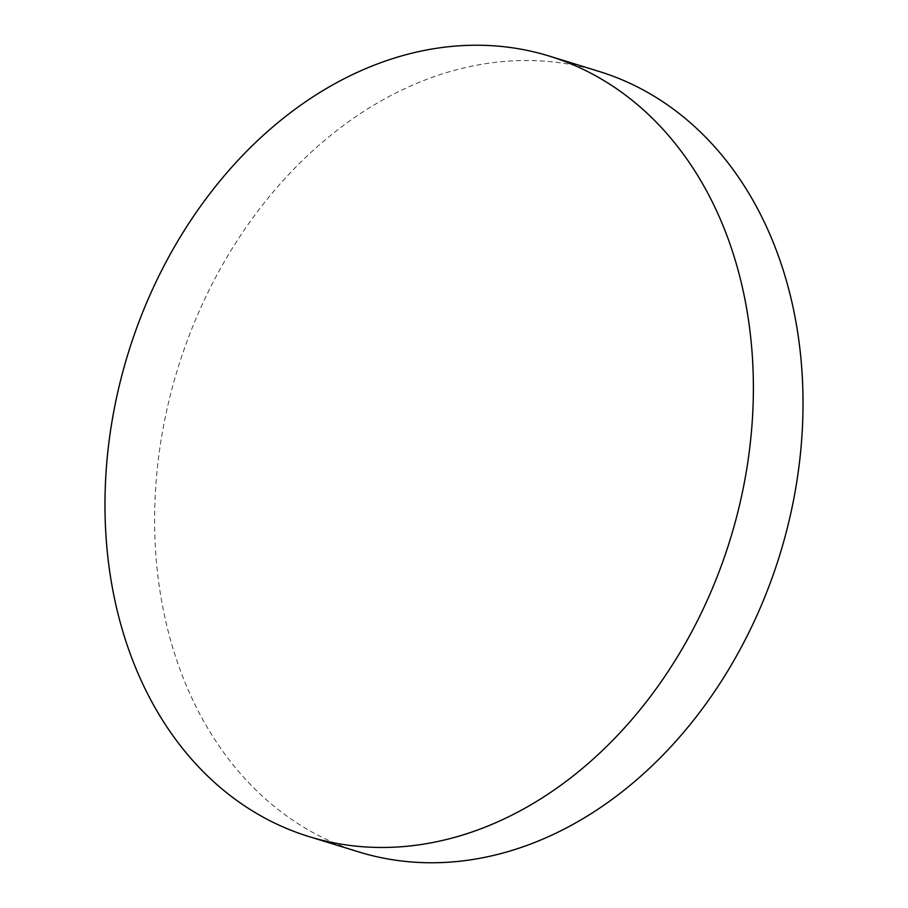 <?xml version="1.0" encoding="UTF-8"?>
<svg xmlns="http://www.w3.org/2000/svg" width="908" height="908" viewBox="0 0 908 908"><rect width="100%" height="100%" fill="white"/><g stroke="black" fill="none" stroke-linecap="round" stroke-linejoin="round"><path stroke-width="0.68" stroke-dasharray="4.54 3.41" d="M599.087 71.437A408.328 315.076 -72.9 0 0 168.877 401.132A408.328 315.076 -72.9 0 0 358.558 851.863"/><path stroke-width="1.36" d="M739.123 506.868A408.328 315.076 -72.9 0 0 549.442 56.137A408.328 315.076 -72.9 0 0 119.243 385.832A408.328 315.076 -72.9 0 0 308.913 836.563A408.328 315.076 -72.9 0 0 739.123 506.868M308.913 836.563L358.558 851.863A408.328 315.076 -72.9 0 0 788.757 522.168A408.328 315.076 -72.9 0 0 599.087 71.437L549.442 56.137"/></g></svg>

